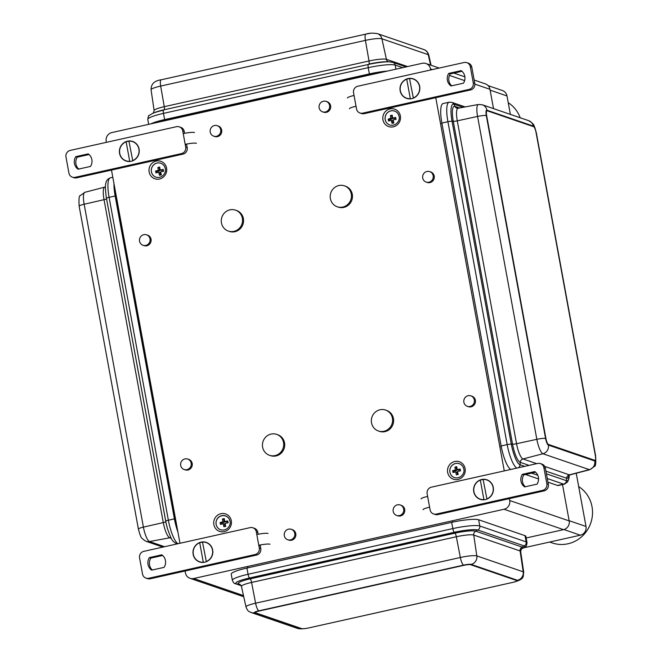 <?xml version="1.0" encoding="UTF-8"?>
<svg xmlns="http://www.w3.org/2000/svg" width="662" height="662" viewBox="0 0 662 662"><rect width="100%" height="100%" fill="white"/><g stroke="black" fill="none" stroke-linecap="round" stroke-linejoin="round"><path stroke-width="0.99" d="M230.053 521.275A7.373 7.059 -71.1 0 0 216.044 522.467A7.373 7.059 -71.1 0 0 220.711 529.815A7.373 7.059 -71.1 0 1 216.408 520.547A7.373 7.059 -71.1 0 1 225.477 515.855C227.893 516.774 229.4 518.561 229.979 521.226C231.361 524.205 227.596 531.569 220.694 529.807M222.871 521.888A14.73 2.151 169.6 0 0 220.082 522.55A14.523 3.616 77.4 0 0 220.429 524.395A14.696 2.151 -10.4 0 1 223.218 523.741A14.746 3.674 77.4 0 0 223.913 526.729A14.134 2.069 -10.4 0 1 225.759 526.34A14.564 3.633 -102.6 0 1 225.063 523.361A14.696 2.151 -10.4 0 1 228.133 522.798A13.745 3.426 -102.6 0 1 227.786 520.944A14.73 2.151 169.6 0 0 224.716 521.507A14.564 3.633 -102.6 0 1 224.302 518.619A14.274 2.085 169.6 0 0 222.457 519A14.746 3.674 77.4 0 0 222.871 521.888L224.228 522.351L223.69 519.422L222.457 519M160.775 163.249A7.373 7.059 -71.1 0 0 151.433 171.789A7.373 7.059 -71.1 0 0 155.992 177.201A7.373 7.059 -71.1 0 1 151.689 167.933A7.373 7.059 -71.1 0 1 160.758 163.241C163.183 164.159 164.681 165.947 165.268 168.611C166.642 171.59 162.877 178.963 155.975 177.193M157.879 167.478A14.746 3.674 77.4 0 0 158.359 170.391A14.746 2.16 169.6 0 0 155.57 171.044A14.523 3.616 77.4 0 0 155.959 172.906A14.564 2.127 -10.4 0 1 158.739 172.252A14.746 3.674 77.4 0 0 159.509 175.264A13.745 2.011 -10.4 0 1 161.354 174.884A14.564 3.633 -102.6 0 1 160.585 171.872A14.564 2.127 -10.4 0 1 163.663 171.309A13.745 3.426 -102.6 0 1 163.274 169.447A14.746 2.16 169.6 0 0 160.196 170.002A14.564 3.633 -102.6 0 1 159.724 167.089A14.523 2.127 169.6 0 0 157.879 167.478L159.815 167.776M459.287 463.681A7.373 7.059 -71.1 0 0 449.821 470.947A7.373 7.059 -71.1 0 0 454.504 477.633A7.373 7.059 -71.1 0 1 450.201 468.365A7.373 7.059 -71.1 0 1 459.271 463.681C461.695 464.592 463.193 466.379 463.781 469.044C465.154 472.031 461.389 479.396 454.488 477.633M455.365 470.003A14.73 2.151 169.6 0 0 452.659 470.69A14.208 3.542 77.4 0 0 453.007 472.536A14.696 2.151 -10.4 0 1 455.713 471.857A14.721 3.666 77.4 0 0 456.408 474.844A14.134 2.069 -10.4 0 1 458.203 474.439A14.721 3.666 -102.6 0 1 457.508 471.452A14.696 2.151 -10.4 0 1 460.495 470.864A14.208 3.542 -102.6 0 1 460.148 469.019A14.73 2.151 169.6 0 0 457.161 469.606A14.721 3.666 -102.6 0 1 456.747 466.71A14.274 2.085 169.6 0 0 454.951 467.115A14.721 3.666 77.4 0 0 455.365 470.003L456.714 470.467L456.176 467.538L456.83 467.389M394.569 111.075A7.373 7.059 -71.1 0 0 385.425 120.41A7.373 7.059 -71.1 0 0 389.794 125.027M390.423 115.577A14.721 3.674 77.4 0 0 390.837 118.159A14.721 3.674 77.4 0 0 390.903 118.49A14.746 2.16 169.6 0 0 388.189 119.177A14.225 3.542 77.4 0 0 388.577 121.038A14.564 2.127 -10.4 0 1 391.292 120.352A14.721 3.674 77.4 0 0 392.053 123.364A13.745 2.011 -10.4 0 1 393.849 122.966A14.713 3.666 -102.6 0 1 393.087 119.954A14.564 2.127 -10.4 0 1 396.083 119.367A14.192 3.542 -102.6 0 1 395.694 117.505A14.746 2.16 169.6 0 0 392.698 118.093A14.713 3.666 -102.6 0 1 392.218 115.18A14.523 2.127 169.6 0 0 390.423 115.577L392.326 115.883M275.044 455.597A11.064 10.592 108.9 0 1 269.484 455.299A11.064 10.592 108.9 0 1 263.054 441.397A11.064 10.592 108.9 0 1 276.658 434.363A11.064 10.592 108.9 0 1 283.675 445.402A11.064 10.592 108.9 0 1 275.044 455.597M276.658 434.363L277.659 434.711A11.064 10.592 108.9 0 1 284.685 445.749A11.064 10.592 108.9 0 1 276.054 455.936A11.064 10.592 108.9 0 1 270.493 455.638L269.484 455.299M383.952 431.285A11.064 10.592 108.9 0 1 378.391 430.987A11.064 10.592 108.9 0 1 371.961 417.093A11.064 10.592 108.9 0 1 385.565 410.059A11.064 10.592 108.9 0 1 392.583 421.098A11.064 10.592 108.9 0 1 383.952 431.285M385.565 410.059L386.575 410.407A11.064 10.592 108.9 0 1 393.592 421.437A11.064 10.592 108.9 0 1 384.961 431.632A11.064 10.592 108.9 0 1 379.4 431.334L378.391 430.987M233.893 231.369A11.064 10.592 108.9 0 1 228.324 231.063A11.064 10.592 108.9 0 1 221.894 217.169A11.064 10.592 108.9 0 1 235.498 210.135A11.064 10.592 108.9 0 1 242.524 221.174A11.064 10.592 108.9 0 1 233.893 231.369M235.498 210.135L236.508 210.483A11.064 10.592 108.9 0 1 243.533 221.522A11.064 10.592 108.9 0 1 234.894 231.708A11.064 10.592 108.9 0 1 229.333 231.41L228.324 231.063M342.8 207.057A11.064 10.592 108.9 0 1 337.239 206.759A11.064 10.592 108.9 0 1 330.81 192.865A11.064 10.592 108.9 0 1 344.414 185.832A11.064 10.592 108.9 0 1 351.431 196.862A11.064 10.592 108.9 0 1 342.8 207.057M344.414 185.832L345.415 186.179A11.064 10.592 108.9 0 1 352.441 197.21A11.064 10.592 108.9 0 1 343.81 207.405A11.064 10.592 108.9 0 1 338.241 207.107L337.239 206.759M186.932 469.656A5.528 5.296 108.9 0 1 180.933 462.556A5.528 5.296 108.9 0 1 191.244 464.558A5.528 5.296 108.9 0 1 186.932 469.656M187.735 459.047L188.744 459.387A5.528 5.296 108.9 0 1 187.934 470.003A5.528 5.296 108.9 0 1 185.153 469.854L184.152 469.507M145.772 245.428A5.528 5.296 108.9 0 1 139.781 238.328A5.528 5.296 108.9 0 1 150.092 240.331A5.528 5.296 108.9 0 1 145.772 245.428M146.583 234.82L147.593 235.159A5.528 5.296 108.9 0 1 146.782 245.776A5.528 5.296 108.9 0 1 144.002 245.627L142.992 245.279M470.094 406.46A5.528 5.296 108.9 0 1 464.095 399.36A5.528 5.296 108.9 0 1 474.406 401.362A5.528 5.296 108.9 0 1 470.094 406.46M470.897 395.851L471.907 396.19A5.528 5.296 108.9 0 1 471.096 406.807A5.528 5.296 108.9 0 1 468.315 406.658L467.314 406.311M428.935 182.232A5.528 5.296 108.9 0 1 422.944 175.132A5.528 5.296 108.9 0 1 433.254 177.135A5.528 5.296 108.9 0 1 428.935 182.232M429.746 171.615L430.755 171.963A5.528 5.296 108.9 0 1 429.944 182.58A5.528 5.296 108.9 0 1 427.164 182.431L426.154 182.083M290.519 539.902A5.528 5.296 108.9 0 1 284.519 532.802A5.528 5.296 108.9 0 1 294.83 534.805A5.528 5.296 108.9 0 1 290.519 539.902M291.321 529.294L292.331 529.633A5.528 5.296 108.9 0 1 291.528 540.25A5.528 5.296 108.9 0 1 288.748 540.101L287.738 539.753M399.426 515.599A5.528 5.296 108.9 0 1 393.427 508.499A5.528 5.296 108.9 0 1 403.746 510.501A5.528 5.296 108.9 0 1 399.426 515.599M400.229 504.982L401.238 505.329A5.528 5.296 108.9 0 1 400.436 515.946A5.528 5.296 108.9 0 1 397.655 515.797L396.646 515.45M216.441 136.289A5.528 5.296 108.9 0 1 210.442 129.198A5.528 5.296 108.9 0 1 220.76 131.2A5.528 5.296 108.9 0 1 216.441 136.289M217.244 125.681L218.253 126.028A5.528 5.296 108.9 0 1 217.45 136.637A5.528 5.296 108.9 0 1 214.67 136.488L213.66 136.14M325.348 111.986A5.528 5.296 108.9 0 1 319.357 104.886A5.528 5.296 108.9 0 1 329.668 106.888A5.528 5.296 108.9 0 1 325.348 111.986M326.159 101.369L327.16 101.716A5.528 5.296 108.9 0 1 326.358 112.333A5.528 5.296 108.9 0 1 323.577 112.184L322.568 111.837M106.4 142.338L106.201 141.296A7.373 7.059 108.9 0 1 111.861 132.565L422.207 63.304A7.373 7.059 108.9 0 1 430.49 68.922L430.681 69.965M509.359 498.635L509.707 500.522A7.373 7.059 108.9 0 1 504.047 509.252L193.701 578.514A7.373 7.059 108.9 0 1 185.418 572.895L185.07 571.008M179.981 543.279L111.489 170.076M435.77 97.695L504.27 470.905M562.518 484.592L569.188 520.911A7.373 7.059 108.9 0 1 563.528 529.641L526.166 537.974M474.158 80.044L485.395 83.892A7.373 7.059 108.9 0 1 489.971 89.312L493.513 108.626M227.893 521.532L226.023 521.954L224.716 521.507M223.69 519.422L224.377 519.265M157.076 172.633L156.861 171.491L159.716 170.854L159.178 167.916M160.485 175.058L160.055 172.699L158.739 172.252M160.196 170.002L161.503 170.457L163.39 170.035M159.716 170.854L158.359 170.391M156.861 171.491L155.57 171.044M454.074 472.254L453.867 471.104L456.714 470.467M457.475 474.596L457.053 472.312L455.713 471.857M457.161 469.606L458.509 470.07L460.264 469.672M456.176 467.538L454.951 467.115M453.867 471.104L452.659 470.69M389.62 120.765L389.405 119.59L392.252 118.953L391.714 116.024M393.021 123.149L392.591 120.798L391.292 120.352M392.698 118.093L394.047 118.556L395.818 118.159M392.252 118.953L390.903 118.49M389.405 119.59L388.189 119.177L390.837 118.159M221.58 524.114L221.373 522.988L224.228 522.351M224.989 526.497L224.567 524.205L223.218 523.741M221.373 522.988L220.082 522.55M508.234 102.718A31.337 30.005 108.9 0 1 520.191 117.77M578.687 486.595A31.337 30.005 108.9 0 1 589.428 526.315A31.337 30.005 108.9 0 1 552.216 542.931L549.642 542.046M576.238 473.247L586.002 526.464A7.373 7.059 108.9 0 1 580.351 535.194L523.799 547.813M488.093 85.621L502.408 90.529A7.373 7.059 108.9 0 1 506.984 95.949L510.377 114.402M483.905 499.62L480.322 480.091L483.905 499.62A10.137 9.707 108.9 0 1 480.223 499.14A10.137 9.707 108.9 0 1 473.752 489.756A10.137 9.707 108.9 0 1 480.322 480.091M487.29 498.941A10.137 9.707 108.9 0 1 486.942 499.082L483.111 479.47A10.137 9.707 108.9 0 1 486.793 479.95A10.137 9.707 108.9 0 1 493.264 489.334A10.137 9.707 108.9 0 1 486.694 498.991M486.918 480A10.137 9.707 108.9 0 1 487.05 480.041A10.137 9.707 108.9 0 1 492.255 484.443M484.154 499.702A10.137 9.707 108.9 0 1 480.471 499.222A10.137 9.707 108.9 0 1 480.347 499.181M487.058 479.851A10.327 9.88 -71.1 0 0 482.068 479.636A10.327 9.88 -71.1 0 0 480.463 480.14M476.855 497.104A10.327 9.88 -71.1 0 0 480.364 499.38M481.663 479.495A10.327 9.88 -71.1 0 0 473.611 489.011A10.327 9.88 -71.1 0 0 480.157 499.313A10.327 9.88 -71.1 0 0 492.859 492.751A10.327 9.88 -71.1 0 0 486.851 479.776A10.327 9.88 -71.1 0 0 481.663 479.495M423.059 509.707A9.218 1.349 -10.4 0 1 429.605 507.175L430.101 509.864A5.528 5.296 108.9 0 0 436.316 514.084L542.608 490.36L544.123 490.881L437.83 514.597A5.528 5.296 -71.1 0 1 435.042 514.448L433.536 513.935M421.082 498.941A9.218 1.349 169.6 0 1 427.627 496.417L427.139 493.72A5.528 5.296 108.9 0 1 431.376 487.174L537.668 463.45A5.528 5.296 108.9 0 1 543.883 467.67L546.845 483.814A5.528 5.296 108.9 0 1 542.608 490.36M522.31 474.348L534.755 471.567A9.218 8.821 108.9 0 1 537.056 484.129L524.618 486.909A9.218 8.821 108.9 0 1 522.31 474.348L523.824 474.869L535.599 472.238M523.824 474.869A9.218 8.821 -71.1 0 0 525.28 486.76M543.883 467.67L545.397 468.183A5.528 5.296 -71.1 0 0 541.963 464.12L540.449 463.599M545.397 468.183L548.359 484.327A5.528 5.296 -71.1 0 1 544.123 490.881M206.685 561.566A10.137 9.707 108.9 0 1 206.345 561.707L202.506 542.095A10.137 9.707 108.9 0 1 206.196 542.575A10.137 9.707 108.9 0 1 212.659 551.959A10.137 9.707 108.9 0 1 206.089 561.616M203.3 562.245L199.717 542.716L203.3 562.245A10.137 9.707 108.9 0 1 199.618 561.765A10.137 9.707 108.9 0 1 193.155 552.381A10.137 9.707 108.9 0 1 199.717 542.716M203.557 562.328A10.137 9.707 108.9 0 1 199.874 561.848A10.137 9.707 108.9 0 1 199.742 561.806M206.321 542.625A10.137 9.707 108.9 0 1 206.445 542.666A10.137 9.707 108.9 0 1 211.658 547.069M206.453 542.476A10.327 9.88 -71.1 0 0 199.858 542.766M196.25 559.729A10.327 9.88 -71.1 0 0 199.758 562.005M204.748 562.212A10.327 9.88 -71.1 0 0 212.808 552.704A10.327 9.88 -71.1 0 0 206.254 542.401A10.327 9.88 -71.1 0 0 193.561 548.963A10.327 9.88 -71.1 0 0 199.56 561.939A10.327 9.88 -71.1 0 0 204.748 562.212M268.044 533.456A9.218 1.349 169.6 0 0 256.806 534.54L256.318 531.851L257.824 532.364A5.528 5.296 -71.1 0 0 254.39 528.301L252.884 527.779A5.528 5.296 108.9 0 1 256.318 531.851M145.963 578.116L147.477 578.629A5.528 5.296 -71.1 0 0 150.257 578.778L256.55 555.054A5.528 5.296 -71.1 0 0 260.787 548.508L260.298 545.819L258.784 545.298L259.281 547.995A5.528 5.296 108.9 0 1 255.035 554.541L148.743 578.265A5.528 5.296 108.9 0 1 142.529 574.045L139.566 557.901A5.528 5.296 108.9 0 1 143.803 551.355L250.104 527.631A5.528 5.296 108.9 0 1 252.884 527.779M149.355 557.586L161.801 554.806A9.218 8.821 108.9 0 1 164.102 567.367L151.656 570.139A9.218 8.821 108.9 0 1 149.355 557.586L150.87 558.107A9.218 8.821 -71.1 0 0 152.326 569.99M150.87 558.107L162.645 555.476M258.172 534.251L257.824 532.364M256.806 534.54L258.784 545.298A9.218 1.349 -10.4 0 1 270.013 544.222M410.316 98.679L406.733 79.159L410.316 98.679A10.137 9.707 108.9 0 1 406.633 98.199A10.137 9.707 108.9 0 1 400.171 88.824A10.137 9.707 108.9 0 1 406.733 79.159M413.7 98.001A10.137 9.707 108.9 0 1 413.361 98.141L409.521 78.53A10.137 9.707 108.9 0 1 413.212 79.01A10.137 9.707 108.9 0 1 419.675 88.394A10.137 9.707 108.9 0 1 413.105 98.059M413.336 79.059A10.137 9.707 108.9 0 1 413.46 79.101A10.137 9.707 108.9 0 1 418.674 83.503M410.572 98.762A10.137 9.707 108.9 0 1 406.882 98.282A10.137 9.707 108.9 0 1 406.758 98.241M413.469 78.91A10.327 9.88 -71.1 0 0 408.479 78.695A10.327 9.88 -71.1 0 0 406.873 79.2M403.266 96.172A10.327 9.88 -71.1 0 0 406.774 98.439M408.082 78.563A10.327 9.88 -71.1 0 0 400.022 88.071A10.327 9.88 -71.1 0 0 406.576 98.373A10.327 9.88 -71.1 0 0 419.269 91.811A10.327 9.88 -71.1 0 0 413.27 78.836A10.327 9.88 -71.1 0 0 408.082 78.563M349.47 108.767A9.218 1.349 -10.4 0 1 356.015 106.234L356.512 108.932A5.528 5.296 108.9 0 0 362.726 113.144L469.027 89.42L470.533 89.941L364.241 113.665A5.528 5.296 -71.1 0 1 361.46 113.508L359.946 112.995M347.5 98.001A9.218 1.349 169.6 0 1 354.046 95.477L353.549 92.788A5.528 5.296 108.9 0 1 357.786 86.234L464.087 62.509A5.528 5.296 108.9 0 1 470.301 66.73L473.264 82.874A5.528 5.296 108.9 0 1 469.027 89.42M448.728 73.408L461.166 70.635A9.218 8.821 108.9 0 1 463.474 83.189L451.029 85.969A9.218 8.821 108.9 0 1 448.728 73.408L450.234 73.929L462.01 71.297M450.234 73.929A9.218 8.821 -71.1 0 0 451.699 85.82M470.301 66.73L471.816 67.243A5.528 5.296 -71.1 0 0 468.382 63.18L466.867 62.658M471.816 67.243L474.778 83.387A5.528 5.296 -71.1 0 1 470.533 89.941M133.103 160.626A10.137 9.707 108.9 0 1 132.756 160.767L128.925 141.155A10.137 9.707 108.9 0 1 132.607 141.635A10.137 9.707 108.9 0 1 139.07 151.019A10.137 9.707 108.9 0 1 132.508 160.684M129.719 161.305L126.136 141.784L129.719 161.305A10.137 9.707 108.9 0 1 126.037 160.825A10.137 9.707 108.9 0 1 119.565 151.441A10.137 9.707 108.9 0 1 126.136 141.784M129.967 161.387A10.137 9.707 108.9 0 1 126.285 160.907A10.137 9.707 108.9 0 1 126.161 160.866M132.731 141.685A10.137 9.707 108.9 0 1 132.863 141.726A10.137 9.707 108.9 0 1 138.068 146.128M132.872 141.536A10.327 9.88 -71.1 0 0 126.276 141.825M122.669 158.797A10.327 9.88 -71.1 0 0 126.177 161.065M131.167 161.28A10.327 9.88 -71.1 0 0 139.219 151.763A10.327 9.88 -71.1 0 0 132.665 141.461A10.327 9.88 -71.1 0 0 119.971 148.023A10.327 9.88 -71.1 0 0 125.97 160.998A10.327 9.88 -71.1 0 0 131.167 161.28M194.454 132.516A9.218 1.349 169.6 0 0 183.225 133.6L182.729 130.91L184.243 131.424A5.528 5.296 -71.1 0 0 180.809 127.361L179.294 126.839A5.528 5.296 108.9 0 1 182.729 130.91M72.373 177.176L73.887 177.689A5.528 5.296 -71.1 0 0 76.668 177.846L182.96 154.122A5.528 5.296 -71.1 0 0 187.205 147.568L186.709 144.879L185.195 144.366L185.691 147.055A5.528 5.296 108.9 0 1 181.454 153.601L75.154 177.325A5.528 5.296 108.9 0 1 68.939 173.113L65.977 156.968A5.528 5.296 108.9 0 1 70.222 150.415L176.514 126.69A5.528 5.296 108.9 0 1 179.294 126.839M75.766 156.646L88.212 153.874A9.218 8.821 108.9 0 1 90.52 166.427L78.075 169.207A9.218 8.821 108.9 0 1 75.766 156.646L77.28 157.167A9.218 8.821 -71.1 0 0 78.745 169.058M77.28 157.167L89.056 154.536M184.59 133.31L184.243 131.424M183.225 133.6L185.195 144.366A9.218 1.349 -10.4 0 1 196.432 143.282M516.898 468.092A22.127 5.511 -102.6 0 1 507.183 444.607L447.917 121.717L441.877 123.066L501.134 445.956A22.127 5.511 -102.6 0 0 510.849 469.441M594.923 460.347A5.528 1.382 -102.6 0 1 594.84 460.38A5.528 1.382 -102.6 0 1 594.625 460.363L548.252 444.467A5.528 1.382 -102.6 0 1 545.753 438.567L486.487 115.676A5.528 1.382 -102.6 0 1 486.793 110.802A5.528 1.382 -102.6 0 1 486.884 110.794M557.512 485.453L563.552 484.104A22.127 5.511 77.4 0 0 564.421 484.17L558.38 485.519A22.127 5.511 77.4 0 1 557.512 485.453L547.971 482.184M538.554 478.957L525.52 474.488M594.799 460.33L548.426 444.425A5.528 1.382 -102.6 0 1 545.927 438.525L486.661 115.643A5.528 1.382 -102.6 0 1 486.967 110.761A5.528 1.382 -102.6 0 1 487.191 110.777L533.564 126.674A5.528 1.382 -102.6 0 1 536.063 132.574L595.32 455.464A5.528 1.382 -102.6 0 1 595.014 460.347A5.528 1.382 -102.6 0 1 594.799 460.33L594.625 460.363M441.877 123.066A22.127 5.511 -102.6 0 1 443.101 103.553L449.15 102.205L451.873 102.37A3.691 3.533 108.9 0 1 453.875 104.174L463.061 107.327M112.805 177.267L110.331 177.821A22.127 5.511 77.4 0 0 109.098 197.334L168.363 520.224L174.404 518.876L115.147 195.985A22.127 5.511 77.4 0 1 113.98 183.672M174.404 518.876A22.127 5.511 77.4 0 0 177.912 531.991M176.398 523.766A18.437 4.593 -102.6 0 1 175.413 519.223L116.156 196.333A18.437 4.593 -102.6 0 1 115.494 191.897M521.317 548.955L522.053 548.649C525.785 546.051 526.456 547.871 527.01 542.559L525.868 536.336A22.127 3.236 169.6 0 0 525.016 535.666L478.643 519.769A22.127 3.236 -10.4 0 0 451.683 522.359L246.934 568.054A22.127 3.236 -10.4 0 0 231.22 574.12L232.37 580.351A22.127 3.236 -10.4 0 1 248.076 574.277L246.934 568.054M255.168 612.466A5.528 0.811 -10.4 0 1 255.118 612.383A5.528 0.811 -10.4 0 1 259.041 610.869L463.789 565.174A5.528 0.811 -10.4 0 1 470.533 564.521L516.906 580.417A5.528 0.811 -10.4 0 1 517.121 580.591A5.528 0.811 -10.4 0 1 517.105 580.682M301.74 628.627L255.358 612.731A5.528 0.811 -10.4 0 1 255.151 612.565A5.528 0.811 -10.4 0 1 259.074 611.051L463.822 565.348A5.528 0.811 -10.4 0 1 470.566 564.703L516.939 580.599A5.528 0.811 -10.4 0 1 517.154 580.764A5.528 0.811 -10.4 0 1 513.224 582.287L308.475 627.981A5.528 0.811 -10.4 0 1 301.74 628.627M387.344 71.082A22.127 3.236 169.6 0 0 369.379 73.904L164.631 119.599A22.127 3.236 169.6 0 0 150.87 123.86M155.868 122.743A18.437 2.698 -10.4 0 1 165.632 119.946L370.381 74.243A18.437 2.698 -10.4 0 1 382.346 72.199M369.495 33.456A5.528 0.811 169.6 0 0 366.309 34.019L161.561 79.713A5.528 0.811 169.6 0 0 161.123 79.812A7.373 1.837 -102.6 0 0 160.676 86.068L164.267 106.681A3.691 0.919 -102.6 0 1 164.135 109.768L368.345 64.471A3.691 0.919 -102.6 0 0 368.238 67.673L369.379 73.904M231.295 520.713A9.218 8.821 -71.1 0 0 216.797 515.864A9.218 8.821 -71.1 0 0 219.652 531.404A9.218 8.821 -71.1 0 0 231.295 520.713M465.088 468.539A9.218 8.821 -71.1 0 0 450.59 463.69A9.218 8.821 -71.1 0 0 453.445 479.222A9.218 8.821 -71.1 0 0 465.088 468.539M463.847 469.101A7.373 7.059 -71.1 0 0 459.271 463.681M166.576 168.107A9.218 8.821 -71.1 0 0 152.078 163.249A9.218 8.821 -71.1 0 0 154.933 178.79A9.218 8.821 -71.1 0 0 166.576 168.107M165.335 168.661A7.373 7.059 -71.1 0 0 160.758 163.241M400.369 115.924A9.218 8.821 -71.1 0 0 385.88 111.075A9.218 8.821 -71.1 0 0 388.726 126.608A9.218 8.821 -71.1 0 0 400.369 115.924M399.136 116.487A7.373 7.059 -71.1 0 0 385.483 115.751A7.373 7.059 -71.1 0 0 389.769 125.019C396.67 126.781 400.444 119.417 399.062 116.429C398.483 113.765 396.977 111.977 394.552 111.067M243.484 595.577L193.701 578.514M563.528 529.641L504.047 509.252M569.188 520.911L509.707 500.522M489.971 89.312L474.861 84.132M464.616 80.623L449.465 75.427M432.41 69.584L430.49 68.922M586.002 526.464L569.146 520.688M580.351 535.194L563.883 529.55M506.984 95.949L490.128 90.164M427.627 496.417L429.605 507.175M436.316 514.084L437.83 514.597M546.845 483.814L548.359 484.327M255.035 554.541L256.55 555.054M148.743 578.265L150.257 578.778M259.281 547.995L260.787 548.508M354.046 95.477L356.015 106.234M362.726 113.144L364.241 113.665M473.264 82.874L474.778 83.387M181.454 153.601L182.96 154.122M75.154 177.325L76.668 177.846M185.691 147.055L187.205 147.568M449.15 102.205A22.127 5.511 -102.6 0 0 447.917 121.717A3.691 0.538 -10.4 0 1 452.03 121.22L511.296 444.111A3.691 0.538 -10.4 0 0 507.183 444.607L501.134 445.956M536.716 463.665L522.988 458.956L542.948 453.751A7.373 7.059 -71.1 0 0 548.359 445.079L594.733 460.975A7.373 7.059 108.9 0 1 589.329 469.648L542.948 453.751A13.53 3.376 -102.6 0 1 536.832 439.32L477.575 116.429L457.276 120.848A3.691 0.538 -10.4 0 1 453.288 121.311L452.03 121.22A19.388 4.833 -102.6 0 1 453.875 104.174L454.902 106.359L459.594 107.972M512.553 444.202L511.296 444.111A19.388 4.833 -102.6 0 0 520.059 464.798L520.233 462.341A17.005 4.237 -102.6 0 1 512.553 444.202L453.288 121.311A17.005 4.237 -102.6 0 1 454.902 106.359A3.691 3.533 108.9 0 0 456.904 108.171L458.104 108.245A14.274 3.558 -102.6 0 0 457.276 120.848L516.542 443.73A3.691 0.538 -10.4 0 1 512.553 444.202M535.095 129.04A6.157 1.539 77.4 0 0 533.274 126.103L486.901 110.206A7.373 7.059 108.9 0 0 482.325 104.786L478.353 104.488A13.53 3.376 -102.6 0 0 477.575 116.429A7.373 1.076 -10.4 0 1 486.313 115.618L545.579 438.509A7.373 1.076 -10.4 0 0 536.832 439.32L516.542 443.73A14.274 3.558 -102.6 0 0 522.988 458.956A3.691 3.533 -71.1 0 0 520.233 462.341L529.07 465.369M486.313 115.618A6.157 1.539 -102.6 0 1 486.901 110.206M548.359 445.079A6.157 1.539 -102.6 0 1 545.579 438.509M594.733 460.975A6.157 1.539 77.4 0 0 595.585 457.442M536.079 132.681A7.373 1.076 -10.4 0 1 536.344 132.897L534.83 127.493C533.63 126.185 535.426 124.696 528.698 120.683A7.373 7.059 -71.1 0 1 533.274 126.103M595.345 455.572A7.373 1.076 -10.4 0 1 595.601 455.787L536.344 132.897M544.743 466.412L569.37 474.853A14.274 3.558 77.4 0 0 569.957 474.894L589.883 469.681A13.53 3.376 77.4 0 1 589.329 469.648L569.37 474.853A3.691 3.533 108.9 0 0 566.614 478.237L566.432 480.695A3.691 3.533 108.9 0 1 563.552 484.104L547.3 478.535M537.776 475.266L531.569 473.14M568.981 474.72A17.005 4.237 77.4 0 1 566.614 478.237L545.943 471.154M564.421 484.17L567.574 481.961L568.857 478.792L569.287 475.175A19.388 4.833 77.4 0 1 566.432 480.695L546.44 473.835M524.627 466.362L520.059 464.798A3.691 3.533 -71.1 0 1 518.23 467.794M441.488 123.728L441.976 123.62M500.745 446.618L501.233 446.502M178.078 543.709A22.127 5.511 77.4 0 1 168.363 520.224A3.691 0.538 169.6 0 0 165.74 521.234L106.483 198.343A3.691 0.538 169.6 0 1 109.098 197.334L115.147 195.985M171.268 538.322L169.745 537.801A14.274 3.558 77.4 0 1 163.291 522.575L104.033 199.684L84.148 204.235A7.373 1.076 169.6 0 0 79.15 206.205C78.728 198.939 79.109 195.414 80.276 195.629L84.868 192.311A13.53 3.376 77.4 0 0 84.148 204.235L143.406 527.126L163.291 522.575A3.691 0.538 169.6 0 0 165.79 521.59L165.74 521.234A19.388 4.833 77.4 0 0 167.643 529.178C171.913 540.78 171.772 540.589 176.506 543.725L177.093 543.924M84.868 192.311L104.795 187.098A14.274 3.558 77.4 0 0 104.033 199.684A3.691 0.538 169.6 0 0 106.532 198.699L106.483 198.343A19.388 4.833 77.4 0 1 106.102 196.068L106.193 196.705A17.005 4.237 77.4 0 0 106.532 198.699L165.79 521.59A17.005 4.237 77.4 0 0 167.461 528.557L167.643 529.178M164.581 546.721L149.521 541.557A13.53 3.376 77.4 0 1 143.406 527.126A7.373 1.076 169.6 0 0 138.408 529.095L139.922 534.499C141.122 535.806 139.326 537.296 146.054 541.309L162.918 547.085M177.25 543.891A3.691 3.533 108.9 0 1 176.506 543.725M146.054 541.309A7.373 7.059 108.9 0 0 149.521 541.557L169.745 537.801A3.691 3.533 108.9 0 1 170.995 537.792M452.427 521.267L452.593 522.161M247.679 566.962L247.845 567.855M525.016 535.666L526.158 541.888L479.784 525.992A22.127 3.236 -10.4 0 0 452.825 528.582A3.691 0.919 77.4 0 0 454.206 532.306L249.458 578A3.691 0.919 77.4 0 1 248.076 574.277L452.825 528.582L451.683 522.359M302.087 628.701A6.157 0.902 169.6 0 1 301.111 628.586L254.738 612.689A7.373 7.059 -71.1 0 1 251.03 612.482C249.251 611.249 248.275 612.532 245.983 606.913A13.53 1.978 -10.4 0 1 255.59 603.198L460.338 557.495L456.333 536.75A3.691 0.919 77.4 0 0 454.976 533.15L454.206 532.306A19.388 2.838 -10.4 0 1 477.84 530.03L524.213 545.927A3.691 3.533 -71.1 0 0 526.158 541.888A22.127 3.236 169.6 0 1 527.01 542.559M522.053 548.649A19.388 2.838 169.6 0 0 524.213 545.927L522.07 547.052A3.691 3.533 -71.1 0 0 520.1 550.966L473.727 535.07A14.274 2.085 -10.4 0 0 456.333 536.75L251.585 582.444A3.691 0.919 77.4 0 0 250.228 578.845L249.458 578A19.388 2.838 -10.4 0 0 236.433 583.909L238.8 584.025A17.005 2.491 -10.4 0 1 250.228 578.845L454.976 533.15A17.005 2.491 -10.4 0 1 475.697 531.156L477.84 530.03A3.691 3.533 108.9 0 0 479.784 525.992L478.643 519.769M521.499 548.773L520.655 551.413A14.274 2.085 169.6 0 0 520.1 550.966L523.195 571.811L476.822 555.914A13.53 1.978 -10.4 0 0 460.338 557.495A7.373 1.837 77.4 0 0 463.623 565.116L258.875 610.811A7.373 1.837 77.4 0 1 255.59 603.198L251.585 582.444A14.274 2.085 -10.4 0 0 241.456 586.366L239.735 584.207A3.691 3.533 -71.1 0 0 238.8 584.025L240.331 584.554M516.716 581.195A6.157 0.902 169.6 0 0 517.502 580.284L471.121 564.388A6.157 0.902 -10.4 0 0 463.623 565.116M254.738 612.689A6.157 0.902 -10.4 0 1 258.875 610.811M521.408 548.856A17.005 2.491 169.6 0 0 522.07 547.052L475.697 531.156A3.691 3.533 108.9 0 0 473.727 535.07L476.822 555.914A7.373 7.059 108.9 0 1 471.121 564.388M517.502 580.284A7.373 7.059 -71.1 0 0 523.195 571.811A13.53 1.978 169.6 0 1 523.716 572.233L520.655 551.413M301.111 628.586A7.373 7.059 108.9 0 1 297.404 628.379L300.631 628.9L305.29 628.544M241.142 585.522L236.433 583.909A3.691 3.533 -71.1 0 1 235.507 583.727L241.225 585.688M165.748 120.542L165.632 119.946M370.497 74.847L370.381 74.243M402.703 67.656L395.189 65.083A22.127 3.236 169.6 0 0 368.238 67.673L163.489 113.376L164.631 119.599M148.677 124.348L147.775 119.441A22.127 3.236 169.6 0 1 163.489 113.376A3.691 0.919 -102.6 0 1 163.597 110.165A19.388 2.838 169.6 0 0 152.723 113.351L154.602 112.565A17.005 2.491 169.6 0 1 164.135 109.768L368.345 64.471A19.388 2.838 169.6 0 1 389.256 61.823L387.22 61.756A17.005 2.491 169.6 0 0 368.883 64.073A3.691 0.919 -102.6 0 0 369.015 60.987L164.267 106.681A14.274 2.085 169.6 0 0 154.13 110.587L153.278 113.227M407.577 66.572L386.409 59.315L381.908 38.785A7.373 7.059 -71.1 0 0 377.381 33.621L423.754 49.518A7.373 7.059 108.9 0 1 428.281 54.681L381.908 38.785A13.53 1.978 169.6 0 0 365.424 40.374A7.373 1.837 -102.6 0 1 365.879 34.118L161.131 79.812C154.362 80.731 151.002 84.049 151.068 89.767A13.53 1.978 169.6 0 1 160.676 86.068L365.424 40.374L369.015 60.987A14.274 2.085 169.6 0 1 386.409 59.315A3.691 3.533 -71.1 0 0 388.412 61.798M406.104 66.895L392.905 62.377A3.691 3.533 -71.1 0 1 395.189 65.083L395.942 69.162M430.565 65.099L428.281 54.681A13.53 1.978 -10.4 0 1 428.802 55.087L431.045 65.265M189.994 578.315L243.74 596.735M425.914 63.502L439.212 68.062M453.925 73.11L464.889 76.866M451.873 102.37L465.196 106.93M482.325 104.786L528.698 120.683M568.873 475.026L568.658 475.763L569.957 474.894M589.883 469.681L594.476 466.362C595.651 466.578 596.023 463.052 595.601 455.787M478.353 104.488L458.104 108.245M79.15 206.205L138.408 529.095M104.795 187.098L105.465 186.816M110.331 177.821C107.616 178.963 106.143 180.734 105.912 183.142C105.233 184.317 105.299 188.629 106.102 196.068M251.03 612.482L297.404 628.379M245.983 606.913L241.456 586.366M232.37 580.351C233.388 582.726 234.439 583.851 235.507 583.727M513.654 582.188C525.578 578.828 522.74 576.395 523.716 572.233M377.381 33.621C372.739 32.893 368.908 33.059 365.879 34.118M392.905 62.377L389.256 61.823M423.754 49.518C426.237 50.329 427.925 52.182 428.802 55.087M151.068 89.767L154.13 110.587M147.775 119.441C148.346 116.214 148.785 114.915 149.107 115.527L152.723 113.351"/></g></svg>
